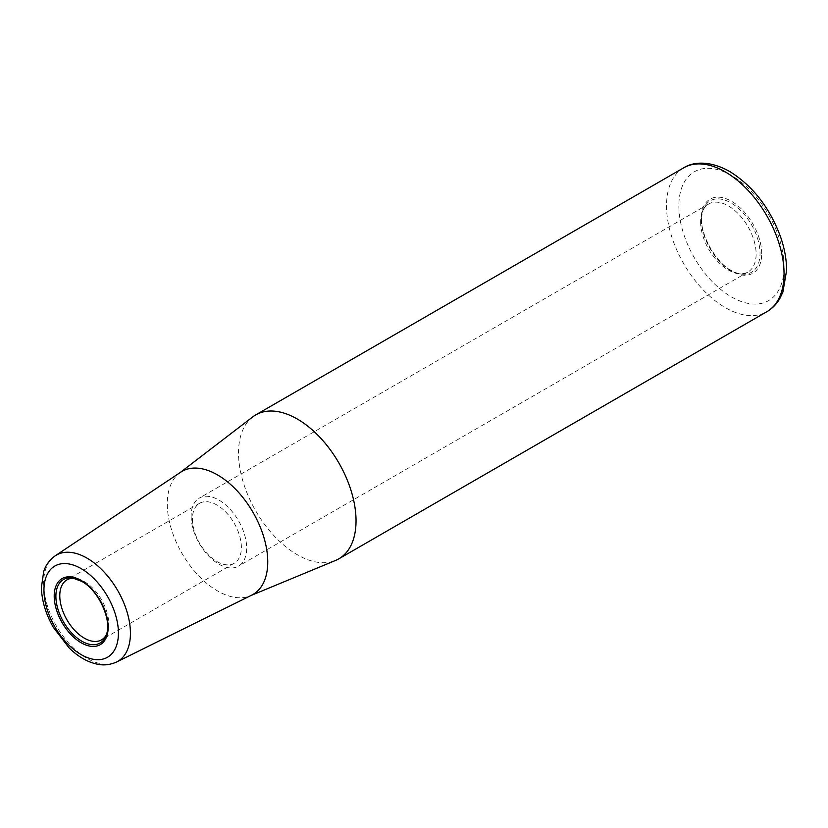 <?xml version="1.0" encoding="UTF-8"?>
<svg xmlns="http://www.w3.org/2000/svg" width="828" height="828" viewBox="0 0 828 828"><rect width="100%" height="100%" fill="white"/><g stroke="black" fill="none" stroke-linecap="round" stroke-linejoin="round"><path stroke-width="0.62" stroke-dasharray="4.14 3.1" d="M252.716 416.919A83.1 47.972 -120 0 0 238.526 452.947A83.1 47.972 -120 0 0 272.754 534.37A83.1 47.972 -120 0 0 335.568 560.442M180.701 472.198A71.042 41.017 -120 0 0 179.417 473.119A71.042 41.017 -120 0 0 167.287 503.91A71.042 41.017 -120 0 0 196.557 573.525A71.042 41.017 -120 0 0 250.253 595.818A71.042 41.017 -120 0 0 251.702 595.156M106.522 634.476A34.631 19.996 -120 0 0 107.143 633.141A34.631 19.996 -120 0 0 108.758 623.981A34.631 19.996 -120 0 0 75.534 578.389A34.631 19.996 -120 0 0 74.065 578.255M192.417 519.135A34.631 19.996 -120 0 0 207.528 553.984A34.631 19.996 -120 0 0 234.21 563.257A34.631 19.996 -120 0 0 241.383 547.411A34.631 19.996 -120 0 0 226.272 512.563A34.631 19.996 -120 0 0 199.589 503.289A34.631 19.996 -120 0 0 192.417 519.135M191.144 516.092A39.258 22.666 -120 0 0 208.283 555.598A39.258 22.666 -120 0 0 238.536 566.114A39.258 22.666 -120 0 0 246.672 548.146A39.258 22.666 -120 0 0 229.532 508.63A39.258 22.666 -120 0 0 199.279 498.114A39.258 22.666 -120 0 0 191.144 516.092M700.612 221.956A39.258 22.666 -120 0 0 738.276 273.644A39.258 22.666 -120 0 0 748.005 271.977A39.258 22.666 -120 0 0 756.13 254.01A39.258 22.666 -120 0 0 738.99 214.493A39.258 22.666 -120 0 0 708.737 203.978A39.258 22.666 -120 0 0 702.434 211.575A39.258 22.666 -120 0 0 700.612 221.956M683.742 167.794A83.1 47.972 -120 0 0 666.53 205.841A83.1 47.972 -120 0 0 702.796 289.458A83.1 47.972 -120 0 0 766.831 311.721M55.228 555.795A61.375 35.438 -120 0 0 43.636 583.202A61.375 35.438 -120 0 0 69.687 644.174A61.375 35.438 -120 0 0 116.562 662.027M107.712 626.227A36.639 21.155 -120 0 0 81.806 581.36M701.658 219.71A41.276 23.826 -120 0 0 741.257 274.047L741.257 274.047A41.276 23.826 -120 0 0 760.021 253.409A41.276 23.826 -120 0 0 730.834 202.86A41.276 23.826 -120 0 0 703.572 208.791L703.572 208.791A41.276 23.826 -120 0 0 701.658 219.71M761.708 253.668A42.787 24.705 -120 0 0 731.455 201.266A42.787 24.705 -120 0 0 701.202 218.737A42.787 24.705 -120 0 0 731.455 271.129A42.787 24.705 -120 0 0 761.708 253.668M784.044 266.564A74.375 42.942 -120 0 0 731.455 175.474A74.375 42.942 -120 0 0 678.867 205.841A74.375 42.942 -120 0 0 731.455 296.921A74.375 42.942 -120 0 0 784.044 266.564M250.253 595.818L250.987 595.508M179.417 473.119L180.049 472.633M75.534 578.389L72.553 577.985M107.143 633.141L106.005 635.925M199.589 503.289L66.954 579.859M234.21 563.257L101.585 639.837M708.737 203.978L199.279 498.114M748.005 271.977L238.536 566.114M738.276 273.644L741.257 274.047C719.729 273.168 693.585 227.866 703.572 208.791L702.434 211.575"/><path stroke-width="1.24" d="M250.987 595.508L335.568 560.442A83.1 47.972 -120 0 0 338.828 558.828A83.1 47.972 -120 0 0 356.04 520.791A83.1 47.972 -120 0 0 319.763 437.163A83.1 47.972 -120 0 0 255.728 414.9A83.1 47.972 -120 0 0 252.716 416.919L180.049 472.633M116.562 662.027L251.702 595.156A71.042 41.017 -120 0 0 267.754 561.922A71.042 41.017 -120 0 0 235.876 489.524A71.042 41.017 -120 0 0 180.701 472.198L55.228 555.795C46.678 562.088 44.474 569.157 43.718 571.413L41.4 587.456C41.762 600.642 45.716 613.9 53.24 627.231L69.2 648.024C78.111 656.707 87.509 662.1 97.383 664.201C99.753 664.677 106.936 666.25 116.562 662.027A61.375 35.438 -120 0 0 130.431 633.306A61.375 35.438 -120 0 0 87.033 558.144A61.375 35.438 -120 0 0 55.228 555.795M74.065 578.255A34.631 19.996 -120 0 0 66.954 579.859A34.631 19.996 -120 0 0 59.782 595.715A34.631 19.996 -120 0 0 74.903 630.563A34.631 19.996 -120 0 0 101.585 639.837A34.631 19.996 -120 0 0 106.522 634.476M338.828 558.828L766.831 311.721A83.1 47.972 -120 0 0 784.044 273.685A83.1 47.972 -120 0 0 725.287 171.913A83.1 47.972 -120 0 0 683.742 167.794L255.728 414.9M118.425 633.13A52.661 30.408 -120 0 0 81.185 568.629A52.661 30.408 -120 0 0 43.946 590.136A52.661 30.408 -120 0 0 81.185 654.627A52.661 30.408 -120 0 0 118.425 633.13M108.157 627.2A38.15 22.025 -120 0 0 81.185 580.48A38.15 22.025 -120 0 0 54.203 596.056A38.15 22.025 -120 0 0 81.185 642.776A38.15 22.025 -120 0 0 108.157 627.2M81.806 581.36A36.639 21.155 -120 0 0 72.553 577.985A36.639 21.155 -120 0 0 55.89 596.315A36.639 21.155 -120 0 0 77.097 637.984A36.639 21.155 -120 0 0 106.005 635.925L106.005 635.925A36.639 21.155 -120 0 0 107.712 626.227M72.553 577.985L81.548 581.277C99.081 590.354 112.867 622.201 106.005 635.925M766.831 311.721C772.182 308.596 776.498 304.238 779.759 298.649L782.905 292.046L786.6 270.435C786.6 259.681 784.571 248.452 780.525 236.767C769.698 207.6 752.745 185.834 729.644 171.479C709.254 160.042 692.798 161.977 683.742 167.794"/></g></svg>
